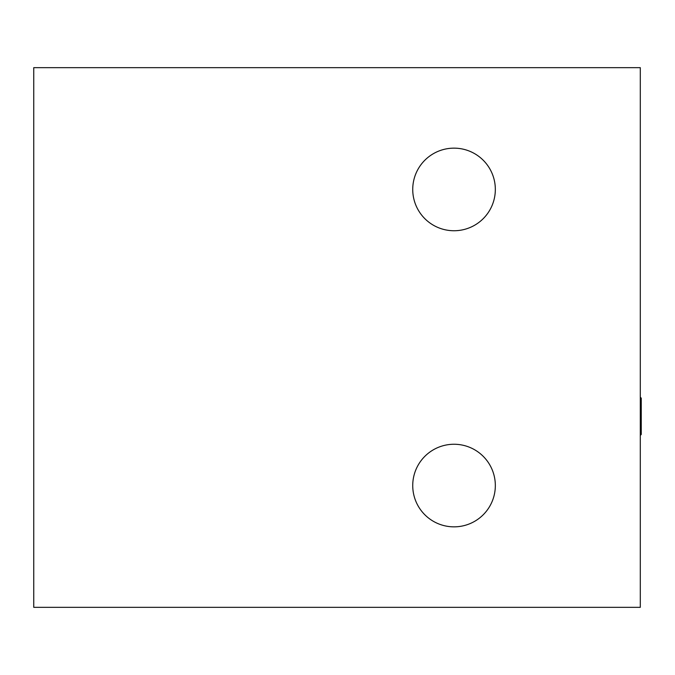 <?xml version="1.0" encoding="UTF-8"?>
<svg xmlns="http://www.w3.org/2000/svg" width="675" height="675" viewBox="0 0 675 675"><rect width="100%" height="100%" fill="white"/><g stroke="black" fill="none" stroke-linecap="round" stroke-linejoin="round"><path stroke-width="1.01" d="M640.297 435.409L641.25 434.455L641.25 398.157L640.297 397.195M33.75 607.34L33.75 67.66L640.297 67.66L640.297 607.34L33.75 607.34M495.332 189.447A41.302 41.302 0 0 1 433.384 225.214A41.302 41.302 0 0 1 433.384 153.681A41.302 41.302 0 0 1 495.332 189.447M495.332 485.553A41.302 41.302 0 0 1 433.384 521.319A41.302 41.302 0 0 1 433.384 449.786A41.302 41.302 0 0 1 495.332 485.553"/></g></svg>
